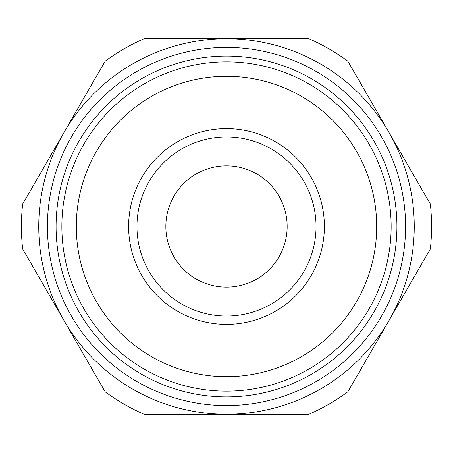 <?xml version="1.0" encoding="UTF-8"?>
<svg xmlns="http://www.w3.org/2000/svg" width="453" height="453" viewBox="0 0 453 453"><rect width="100%" height="100%" fill="white"/><g stroke="black" fill="none" stroke-linecap="round" stroke-linejoin="round"><path stroke-width="0.68" d="M56.081 226.5A170.419 170.419 0 0 0 226.5 396.919A170.419 170.419 0 0 0 396.919 226.5A170.419 170.419 0 0 0 226.5 56.081A170.419 170.419 0 0 0 56.081 226.5M226.5 414.246A187.746 187.746 0 0 1 63.907 132.627A187.746 187.746 0 0 1 389.093 132.627A187.746 187.746 0 0 1 226.5 414.246L143.992 414.246A205.079 205.079 0 0 1 105.158 391.828L22.65 248.918A205.079 205.079 0 0 1 22.65 204.082L105.158 61.172A205.079 205.079 0 0 1 143.992 38.754L309.008 38.754A205.079 205.079 0 0 1 347.842 61.172L430.35 204.082A205.079 205.079 0 0 1 430.35 248.918L347.842 391.828A205.079 205.079 0 0 1 309.008 414.246L226.5 414.246M165.843 226.5A60.657 60.657 0 0 1 226.5 165.843A60.657 60.657 0 0 1 287.157 226.5A60.657 60.657 0 0 1 226.5 287.157A60.657 60.657 0 0 1 165.843 226.5M136.959 226.5A89.541 89.541 0 0 1 226.5 136.959A89.541 89.541 0 0 1 316.041 226.5A89.541 89.541 0 0 1 226.5 316.041A89.541 89.541 0 0 1 136.959 226.5M128.618 226.5A97.882 97.882 0 0 0 226.5 324.382A97.882 97.882 0 0 0 324.382 226.5A97.882 97.882 0 0 0 226.5 128.618A97.882 97.882 0 0 0 128.618 226.5M76.302 226.5A150.198 150.198 0 0 0 226.5 376.698A150.198 150.198 0 0 0 376.698 226.5A150.198 150.198 0 0 0 226.5 76.302A150.198 150.198 0 0 0 76.302 226.5M61.857 226.5A164.643 164.643 0 0 0 226.5 391.143A164.643 164.643 0 0 0 391.143 226.5A164.643 164.643 0 0 0 226.5 61.857A164.643 164.643 0 0 0 61.857 226.5M405.582 226.5A179.082 179.082 0 0 0 226.5 47.418A179.082 179.082 0 0 0 47.418 226.5A179.082 179.082 0 0 0 226.5 405.582A179.082 179.082 0 0 0 405.582 226.5"/></g></svg>
